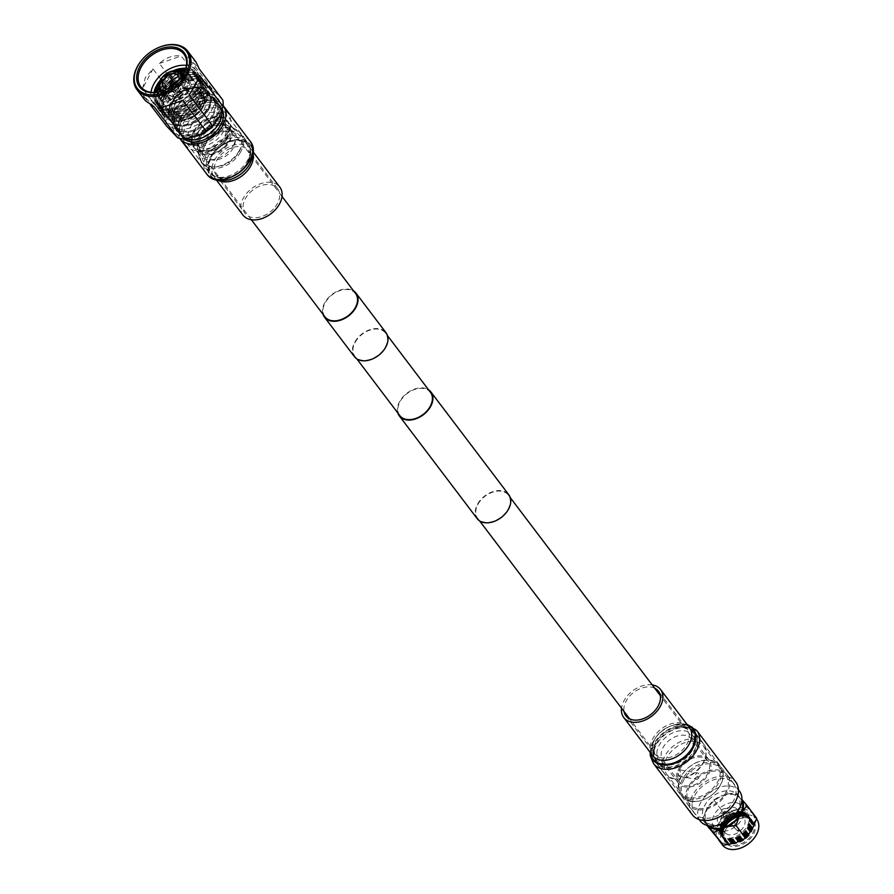 <?xml version="1.0" encoding="UTF-8"?>
<svg xmlns="http://www.w3.org/2000/svg" width="894" height="894" viewBox="0 0 894 894"><rect width="100%" height="100%" fill="white"/><g stroke="black" fill="none" stroke-linecap="round" stroke-linejoin="round"><path stroke-width="0.67" stroke-dasharray="4.47 3.35" d="M324.935 316.8A19.255 13.175 142.8 0 1 325.304 302.597A19.255 13.175 142.8 0 1 340.659 290.382A19.255 13.175 142.8 0 1 355.611 293.556M199.518 136.614A19.255 13.175 142.8 0 1 214.873 124.411A19.255 13.175 142.8 0 1 229.825 127.574A19.255 13.175 142.8 0 1 229.456 141.788A19.255 13.175 142.8 0 1 214.102 154.003A19.255 13.175 142.8 0 1 199.15 150.829A19.255 13.175 142.8 0 1 199.518 136.614M322.991 314.252A19.813 13.566 142.8 0 1 324.868 302.518A19.813 13.566 142.8 0 1 353.678 290.997M354.426 356.661A19.813 13.566 142.8 0 1 354.817 342.033A19.813 13.566 142.8 0 1 370.619 329.473A19.813 13.566 142.8 0 1 386.007 332.724M399.797 415.598A19.255 13.175 142.8 0 1 400.177 401.384A19.255 13.175 142.8 0 1 415.531 389.181A19.255 13.175 142.8 0 1 430.483 392.343M355.253 342.111A19.255 13.175 142.8 0 1 370.608 329.897A19.255 13.175 142.8 0 1 385.56 333.071A19.255 13.175 142.8 0 1 385.191 347.274A19.255 13.175 142.8 0 1 369.837 359.489A19.255 13.175 142.8 0 1 354.884 356.326A19.255 13.175 142.8 0 1 355.253 342.111M477.217 518.688A19.813 13.566 142.8 0 1 477.608 504.06A19.813 13.566 142.8 0 1 493.41 491.488A19.813 13.566 142.8 0 1 508.798 494.751M397.864 413.039A19.813 13.566 142.8 0 1 399.741 401.317A19.813 13.566 142.8 0 1 428.55 389.795M678.691 768.907A19.255 13.175 142.8 0 1 694.057 756.693A19.255 13.175 142.8 0 1 709.009 759.855A19.255 13.175 142.8 0 1 708.64 774.07A19.255 13.175 142.8 0 1 693.286 786.284A19.255 13.175 142.8 0 1 678.322 783.11A19.255 13.175 142.8 0 1 678.691 768.907M478.044 504.138A19.255 13.175 142.8 0 1 493.399 491.923A19.255 13.175 142.8 0 1 508.351 495.086A19.255 13.175 142.8 0 1 507.982 509.301A19.255 13.175 142.8 0 1 492.628 521.515A19.255 13.175 142.8 0 1 477.664 518.341A19.255 13.175 142.8 0 1 478.044 504.138M273.408 209.028A20.406 13.969 142.8 0 1 245.124 213.42A20.406 13.969 142.8 0 1 249.381 193.16A20.406 13.969 142.8 0 1 277.654 188.768A20.406 13.969 142.8 0 1 273.408 209.028M183.907 138.838A24.484 16.762 142.8 0 1 181.974 136.849A24.484 16.762 142.8 0 1 187.081 112.532A24.484 16.762 142.8 0 1 221.008 107.269A24.484 16.762 142.8 0 1 222.226 109.269M242.956 215.063A23.121 15.835 142.8 0 1 247.772 192.098A23.121 15.835 142.8 0 1 279.822 187.125M179.739 138.391A27.211 18.629 142.8 0 1 185.471 111.471A27.211 18.629 142.8 0 1 223.109 105.526M207.9 109.727A23.3 15.947 -37.2 0 0 208.347 92.529A23.3 15.947 -37.2 0 0 190.243 88.696A23.3 15.947 -37.2 0 0 171.659 103.469A23.3 15.947 -37.2 0 0 171.212 120.668A23.3 15.947 -37.2 0 0 189.316 124.512A23.3 15.947 -37.2 0 0 207.9 109.727M171.369 103.089A23.3 15.947 142.8 0 1 189.953 88.316A23.3 15.947 142.8 0 1 208.056 92.149A23.3 15.947 142.8 0 1 207.609 109.347A23.3 15.947 142.8 0 1 189.025 124.132A23.3 15.947 142.8 0 1 170.922 120.288A23.3 15.947 142.8 0 1 171.369 103.089M174.621 103.659A19.12 13.086 142.8 0 1 198.066 90.875A19.12 13.086 142.8 0 1 204.357 108.789A19.12 13.086 142.8 0 1 180.912 121.573A19.12 13.086 142.8 0 1 174.621 103.659M204.033 102.128A16.975 11.622 -37.2 0 0 193.685 91.613A16.975 11.622 -37.2 0 0 175.682 103.145A16.975 11.622 -37.2 0 0 173.749 108.722A16.975 11.622 -37.2 0 0 184.097 119.237A16.975 11.622 -37.2 0 0 202.089 107.705A16.975 11.622 -37.2 0 0 204.033 102.128M171.737 105.559A16.606 11.365 142.8 0 1 173.626 100.106A16.606 11.365 142.8 0 1 186.88 89.568A16.606 11.365 142.8 0 1 199.775 92.305A16.606 11.365 142.8 0 1 201.351 99.111A16.606 11.365 142.8 0 1 199.451 104.553A16.606 11.365 142.8 0 1 186.209 115.091A16.606 11.365 142.8 0 1 173.313 112.353A16.606 11.365 142.8 0 1 171.737 105.559M199.34 104.408A16.606 11.365 142.8 0 1 186.097 114.935A16.606 11.365 142.8 0 1 173.19 112.208A16.606 11.365 142.8 0 1 173.514 99.949A16.606 11.365 142.8 0 1 186.757 89.411A16.606 11.365 142.8 0 1 199.653 92.149A16.606 11.365 142.8 0 1 199.34 104.408M171.637 99.625A19.009 13.019 142.8 0 1 186.801 87.556A19.009 13.019 142.8 0 1 201.575 90.696A19.009 13.019 142.8 0 1 201.217 104.721A19.009 13.019 142.8 0 1 186.041 116.79A19.009 13.019 142.8 0 1 171.268 113.661A19.009 13.019 142.8 0 1 171.637 99.625M158.327 87.489A19.009 13.019 142.8 0 1 159.847 84.07A19.009 13.019 142.8 0 1 179.884 71.162M184.6 71.688A19.009 13.019 142.8 0 1 189.785 75.13A19.009 13.019 142.8 0 1 189.416 89.165A19.009 13.019 142.8 0 1 174.252 101.234A19.009 13.019 142.8 0 1 159.478 98.105A19.009 13.019 142.8 0 1 157.567 92.171M162.552 84.528A15.533 10.627 142.8 0 1 174.945 74.683A15.533 10.627 142.8 0 1 187.014 77.23A15.533 10.627 142.8 0 1 186.712 88.696A15.533 10.627 142.8 0 1 174.319 98.552A15.533 10.627 142.8 0 1 162.25 95.993A15.533 10.627 142.8 0 1 162.552 84.528M188.589 91.177A15.533 10.627 -37.2 0 0 188.891 79.711A15.533 10.627 -37.2 0 0 176.822 77.152A15.533 10.627 -37.2 0 0 164.429 87.009A15.533 10.627 -37.2 0 0 164.138 98.474A15.533 10.627 -37.2 0 0 176.196 101.033A15.533 10.627 -37.2 0 0 188.589 91.177M186.153 91.423A12.851 8.795 -37.2 0 0 186.757 90.35L188.008 90.573A14.46 9.901 -37.2 0 0 189.215 82.773L187.818 83.522A12.851 8.795 -37.2 0 0 187.505 82.639L188.913 81.879A14.46 9.901 -37.2 0 0 188.042 80.359A14.46 9.901 -37.2 0 0 183.583 77.599L182.857 78.895A12.851 8.795 -37.2 0 0 181.817 78.706L182.544 77.42A14.46 9.901 -37.2 0 0 173.816 79.164L174.174 80.236A12.851 8.795 -37.2 0 0 173.011 80.862L172.654 79.79A14.46 9.901 -37.2 0 0 165.625 86.55L166.865 86.774A12.851 8.795 -37.2 0 0 166.262 87.847L165.021 87.623A14.46 9.901 -37.2 0 0 163.814 95.412L165.211 94.663A12.851 8.795 -37.2 0 0 165.513 95.557L164.116 96.306A14.46 9.901 -37.2 0 0 164.988 97.826A14.46 9.901 -37.2 0 0 169.435 100.586L170.173 99.29A12.851 8.795 -37.2 0 0 171.212 99.48L170.475 100.776A14.46 9.901 -37.2 0 0 179.213 99.022L178.845 97.949A12.851 8.795 -37.2 0 0 180.007 97.323L180.376 98.396A14.46 9.901 -37.2 0 0 187.405 91.646L186.153 91.423L180.979 84.584A12.851 8.795 142.8 0 1 176.084 89.691A12.851 8.795 -37.2 0 1 174.833 90.495L180.007 97.323M188.008 90.573L181.761 83.276L186.757 90.35M187.818 83.522L182.868 76.135A13.388 9.163 -37.2 0 1 181.761 83.276L181.583 83.511A12.851 8.795 -37.2 0 0 182.633 76.694L183.326 75.878L185.483 77.365L189.215 82.773M182.275 75.677A12.851 8.795 -37.2 0 1 182.331 75.8L187.505 82.639M181.583 74.493A12.851 8.795 -37.2 0 0 177.671 72.056L177.682 71.319M182.857 78.895L177.671 72.056M176.688 71.062L181.817 78.706M176.632 71.878A12.851 8.795 -37.2 0 0 169 73.409L173.816 79.164M174.174 80.236L169 73.409M172.654 79.79L167.357 73.006L173.011 80.862M167.837 74.034A12.851 8.795 -37.2 0 0 166.586 74.839A12.851 8.795 142.8 0 0 161.691 79.935L160.697 79.488M162.686 90.953A12.851 8.795 -37.2 0 0 175.369 88.752A12.851 8.795 -37.2 0 0 182.041 76.281M180.376 98.396L174.721 90.54A13.388 9.163 -37.2 0 0 181.158 84.349L187.405 91.646M176.677 93.524A14.46 9.901 -37.2 0 0 183.706 86.774M165.211 94.663L159.333 87.768M159.635 88.662L165.513 95.557M160.339 88.718A12.851 8.795 -37.2 0 0 161.088 90.026M164.854 92.361L162.172 91.121A12.851 8.795 -37.2 0 0 164.988 92.462L164.272 93.01L165.312 95.557L169.435 100.586M170.173 99.29L164.507 92.585A13.388 9.163 -37.2 0 1 161.669 91.277M170.475 100.776L166.351 95.747L165.546 92.764L171.212 99.48M178.845 97.949L173.548 91.166A13.388 9.163 -37.2 0 1 165.546 92.764L166.027 92.652A12.851 8.795 -37.2 0 0 173.671 91.121L179.213 99.022M166.865 86.774L161.691 79.935M160.138 80.572L166.262 87.847M161.088 81.008A12.851 8.795 -37.2 0 0 160.026 87.824M166.787 95.893A14.46 9.901 -37.2 0 0 175.515 94.149M164.116 96.306L160.417 91.434A14.46 9.901 -37.2 0 0 161.289 92.954A14.46 9.901 -37.2 0 0 164.887 95.468A14.46 9.901 -37.2 0 0 165.748 95.714M160.417 91.434L158.998 90.35M158.897 89.791L163.814 95.412M165.021 87.623L161.322 82.74A14.46 9.901 -37.2 0 0 160.115 90.54M161.322 82.74L160.015 80.549M160.618 79.477L165.625 86.55M168.955 74.917A14.46 9.901 -37.2 0 0 161.926 81.667M162.742 76.672L167.357 73.006A13.924 9.532 -37.2 0 0 161.993 77.555M182.544 77.42L178.856 72.548A14.46 9.901 -37.2 0 0 170.117 74.291M178.856 72.548L178.074 70.827M177.928 70.894L179.728 72.101L183.583 77.599M188.913 81.879L185.214 77.007A14.46 9.901 -37.2 0 0 184.343 75.487A14.46 9.901 -37.2 0 0 179.895 72.727M185.214 77.007L183.616 73.677M179.728 72.101A14.762 10.102 -37.2 0 1 185.181 76.471L182.789 75.107M184.309 85.701A14.46 9.901 -37.2 0 0 185.784 79.622L185.483 77.365A14.762 10.102 -37.2 0 1 185.762 79.13A14.762 10.102 -37.2 0 1 184.253 85.343M185.784 79.622A14.46 9.901 -37.2 0 0 185.516 77.901M167.48 88.953A9.376 6.414 -37.2 0 0 174.084 86.74A9.376 6.414 -37.2 0 0 178.822 80.359M174.833 90.897A13.924 9.532 -37.2 0 0 181.571 84.427M165.301 93.2A13.924 9.532 -37.2 0 0 173.671 91.523M161.043 91.445A13.924 9.532 -37.2 0 0 164.272 93.01M169.324 72.001A13.924 9.532 -37.2 0 0 168.519 72.38M182.175 83.354A13.924 9.532 -37.2 0 0 183.326 75.878M168.832 88.227A9.376 6.414 -37.2 0 0 168.932 94.608A9.376 6.414 -37.2 0 0 179.862 94.362A9.376 6.414 -37.2 0 0 183.873 83.287A9.376 6.414 -37.2 0 0 177.75 81.466M170.609 85.556A2.57 1.754 -37.2 0 1 170.687 83.589A2.57 1.754 -37.2 0 1 172.743 82.013A2.57 1.754 -37.2 0 1 174.699 82.449A9.376 6.414 -37.2 0 0 172.944 83.533A9.376 6.414 -37.2 0 0 170.631 85.589M178.085 91.579A4.548 3.118 -37.2 0 0 180.029 86.204A4.548 3.118 -37.2 0 0 174.721 86.316A4.548 3.118 -37.2 0 0 172.777 91.702A4.548 3.118 -37.2 0 0 178.085 91.579M178.197 91.724A4.548 3.118 -37.2 0 0 180.141 86.349A4.548 3.118 -37.2 0 0 174.833 86.461A4.548 3.118 -37.2 0 0 172.888 91.847A4.548 3.118 -37.2 0 0 178.197 91.724M178.476 89.501A2.57 1.754 -37.2 0 0 178.565 87.545A2.57 1.754 -37.2 0 0 176.599 87.109A2.57 1.754 -37.2 0 0 174.553 88.685A2.57 1.754 -37.2 0 0 174.464 90.652A2.57 1.754 -37.2 0 0 176.42 91.076A2.57 1.754 -37.2 0 0 178.476 89.501M208.838 109.258A24.104 16.494 -37.2 0 0 208.984 92.037A24.104 16.494 -37.2 0 0 189.941 88.171A24.104 16.494 -37.2 0 0 170.72 103.95A24.104 16.494 -37.2 0 0 170.575 121.159A24.104 16.494 -37.2 0 0 189.617 125.026A24.104 16.494 -37.2 0 0 208.838 109.258M208.783 109.18A24.104 16.494 -37.2 0 0 208.939 91.97A24.104 16.494 -37.2 0 0 189.886 88.104A24.104 16.494 -37.2 0 0 170.665 103.883A24.104 16.494 -37.2 0 0 170.519 121.092A24.104 16.494 -37.2 0 0 189.562 124.959A24.104 16.494 -37.2 0 0 208.783 109.18M211.967 109.627A28.116 19.243 -37.2 0 0 212.135 89.545A28.116 19.243 -37.2 0 0 189.908 85.031A28.116 19.243 -37.2 0 0 167.491 103.436A28.116 19.243 -37.2 0 0 167.312 123.517A28.116 19.243 -37.2 0 0 189.539 128.032A28.116 19.243 -37.2 0 0 211.967 109.627M209.129 105.894A28.116 19.243 -37.2 0 0 209.308 85.813A28.116 19.243 -37.2 0 0 183.683 82.55A28.116 19.243 -37.2 0 0 168.273 94.228A28.116 19.243 -37.2 0 0 164.664 99.703A28.116 19.243 -37.2 0 0 164.485 119.785A28.116 19.243 -37.2 0 0 186.712 124.288A28.116 19.243 -37.2 0 0 209.129 105.894M205.017 103.581A24.775 16.952 -37.2 0 0 205.162 85.891A24.775 16.952 -37.2 0 0 182.588 83.019A24.775 16.952 -37.2 0 0 169.022 93.3A24.775 16.952 -37.2 0 0 165.837 98.128A24.775 16.952 -37.2 0 0 165.681 115.818A24.775 16.952 -37.2 0 0 185.259 119.785A24.775 16.952 -37.2 0 0 205.017 103.581M204.815 103.313A24.775 16.952 -37.2 0 0 204.961 85.623A24.775 16.952 -37.2 0 0 185.382 81.645A24.775 16.952 -37.2 0 0 165.636 97.859A24.775 16.952 -37.2 0 0 165.479 115.549A24.775 16.952 -37.2 0 0 185.058 119.528A24.775 16.952 -37.2 0 0 204.815 103.313M205.598 102.978A26.239 17.969 -37.2 0 0 196.01 78.929A26.239 17.969 -37.2 0 0 164.094 97.2A26.239 17.969 -37.2 0 0 173.693 121.26A26.239 17.969 -37.2 0 0 205.598 102.978M164.887 96.876A24.775 16.952 142.8 0 1 184.633 80.661A24.775 16.952 142.8 0 1 204.212 84.639A24.775 16.952 142.8 0 1 204.067 102.329A24.775 16.952 142.8 0 1 184.309 118.533A24.775 16.952 142.8 0 1 164.731 114.566A24.775 16.952 142.8 0 1 164.887 96.876M203.161 101.134A24.775 16.952 -37.2 0 0 203.318 83.444A24.775 16.952 -37.2 0 0 183.739 79.477A24.775 16.952 -37.2 0 0 163.982 95.68A24.775 16.952 -37.2 0 0 163.825 113.37A24.775 16.952 -37.2 0 0 183.404 117.349A24.775 16.952 -37.2 0 0 203.161 101.134M203.955 100.81A26.239 17.969 -37.2 0 0 194.356 76.75A26.239 17.969 -37.2 0 0 162.44 95.021A26.239 17.969 -37.2 0 0 172.039 119.081A26.239 17.969 -37.2 0 0 203.955 100.81M163.233 94.697A24.775 16.952 142.8 0 1 182.991 78.482A24.775 16.952 142.8 0 1 202.569 82.46A24.775 16.952 142.8 0 1 202.413 100.15A24.775 16.952 142.8 0 1 182.655 116.354A24.775 16.952 142.8 0 1 163.077 112.387A24.775 16.952 142.8 0 1 163.233 94.697M201.508 98.955A24.775 16.952 -37.2 0 0 201.664 81.265A24.775 16.952 -37.2 0 0 182.085 77.297A24.775 16.952 -37.2 0 0 162.328 93.501A24.775 16.952 -37.2 0 0 162.183 111.191A24.775 16.952 -37.2 0 0 181.761 115.17A24.775 16.952 -37.2 0 0 201.508 98.955M202.301 98.631A26.239 17.969 -37.2 0 0 192.702 74.571A26.239 17.969 -37.2 0 0 160.797 92.853A26.239 17.969 -37.2 0 0 170.385 116.902A26.239 17.969 -37.2 0 0 202.301 98.631M161.579 92.518A24.775 16.952 142.8 0 1 181.337 76.303A24.775 16.952 142.8 0 1 200.915 80.281A24.775 16.952 142.8 0 1 200.759 97.971A24.775 16.952 142.8 0 1 181.013 114.175A24.775 16.952 142.8 0 1 161.434 110.208A24.775 16.952 142.8 0 1 161.579 92.518M199.854 96.775A24.775 16.952 -37.2 0 0 200.01 79.097A24.775 16.952 -37.2 0 0 180.432 75.118A24.775 16.952 -37.2 0 0 160.685 91.322A24.775 16.952 -37.2 0 0 160.529 109.012A24.775 16.952 -37.2 0 0 180.107 112.99A24.775 16.952 -37.2 0 0 199.854 96.775M200.647 96.451A26.239 17.969 -37.2 0 0 191.048 72.392A26.239 17.969 -37.2 0 0 159.143 90.674A26.239 17.969 -37.2 0 0 168.742 114.723A26.239 17.969 -37.2 0 0 200.647 96.451M159.937 90.339A24.775 16.952 142.8 0 1 179.683 74.124A24.775 16.952 142.8 0 1 199.261 78.102A24.775 16.952 142.8 0 1 199.105 95.792A24.775 16.952 142.8 0 1 179.359 112.007A24.775 16.952 142.8 0 1 159.78 108.029A24.775 16.952 142.8 0 1 159.937 90.339M198.211 94.596A24.775 16.952 -37.2 0 0 198.356 76.918A24.775 16.952 -37.2 0 0 178.778 72.939A24.775 16.952 -37.2 0 0 159.031 89.143A24.775 16.952 -37.2 0 0 158.875 106.833A24.775 16.952 -37.2 0 0 178.454 110.811A24.775 16.952 -37.2 0 0 198.211 94.596M198.993 94.272A26.239 17.969 -37.2 0 0 189.405 70.213A26.239 17.969 -37.2 0 0 157.489 88.495A26.239 17.969 -37.2 0 0 167.089 112.543A26.239 17.969 -37.2 0 0 198.993 94.272M157.97 88.774A24.775 16.952 142.8 0 1 158.283 88.16A24.775 16.952 142.8 0 1 181.225 71.151M185.002 70.738A24.775 16.952 142.8 0 1 197.608 75.923A24.775 16.952 142.8 0 1 197.462 93.613A24.775 16.952 142.8 0 1 177.705 109.828A24.775 16.952 142.8 0 1 158.126 105.85A24.775 16.952 142.8 0 1 156.539 92.305M155.277 92.406A24.775 16.952 -37.2 0 0 157.221 104.654A24.775 16.952 -37.2 0 0 176.8 108.632A24.775 16.952 -37.2 0 0 196.557 92.428A24.775 16.952 -37.2 0 0 196.714 74.738A24.775 16.952 -37.2 0 0 185.449 69.542M177.627 70.615A24.775 16.952 -37.2 0 0 158.406 85.176M197.35 92.093A26.239 17.969 -37.2 0 0 187.751 68.033A26.239 17.969 -37.2 0 0 155.835 86.316A26.239 17.969 -37.2 0 0 165.435 110.364A26.239 17.969 -37.2 0 0 197.35 92.093M159.4 81.678A24.775 16.952 142.8 0 1 174.006 70.626M185.74 68.614A24.775 16.952 142.8 0 1 195.965 73.744A24.775 16.952 142.8 0 1 195.808 91.434A24.775 16.952 142.8 0 1 176.051 107.649A24.775 16.952 142.8 0 1 156.472 103.67A24.775 16.952 142.8 0 1 154.304 92.451M154.159 92.451A24.775 16.952 -37.2 0 0 156.361 103.525A24.775 16.952 -37.2 0 0 178.934 106.397A24.775 16.952 -37.2 0 0 192.512 96.105A24.775 16.952 -37.2 0 0 195.697 91.289A24.775 16.952 -37.2 0 0 195.853 73.599A24.775 16.952 -37.2 0 0 185.784 68.492M173.235 70.738A24.775 16.952 -37.2 0 0 160.227 80.382M151.019 92.272A27.043 18.517 -37.2 0 0 153.544 103.57A27.043 18.517 -37.2 0 0 178.197 106.71A27.043 18.517 -37.2 0 0 193.015 95.479A27.043 18.517 -37.2 0 0 196.49 90.216A27.043 18.517 -37.2 0 0 196.658 70.905A27.043 18.517 -37.2 0 0 186.455 65.407M142.638 88.506L145.286 77.633L152.975 68.905L176.431 99.86L172.33 111.068L166.094 119.472L142.638 88.506L152.975 68.905M166.094 119.472A31.871 21.814 -37.2 0 0 166.329 125.797M145.107 100.419L142.861 94.842L150.673 105.146M154.349 106.967L142.861 94.842M199.563 75.387L189.226 94.999M182.812 100.396L160.987 107.883M214.649 123.875A27.312 18.696 -37.2 0 0 218.17 118.567A27.312 18.696 -37.2 0 0 208.179 93.524A27.312 18.696 -37.2 0 0 174.967 112.543A27.312 18.696 -37.2 0 0 176.364 133.765A27.312 18.696 -37.2 0 0 199.686 135.218M176.654 112.778A25.177 17.232 -37.2 0 0 185.863 135.854A25.177 17.232 -37.2 0 0 216.471 118.321A25.177 17.232 -37.2 0 0 215.186 98.765A25.177 17.232 -37.2 0 0 193.685 97.435A25.177 17.232 -37.2 0 0 179.895 107.883A25.177 17.232 -37.2 0 0 176.654 112.778M215.152 117.583A24.104 16.494 -37.2 0 0 215.298 100.374A24.104 16.494 -37.2 0 0 193.339 97.58A24.104 16.494 -37.2 0 0 180.13 107.593A24.104 16.494 -37.2 0 0 177.034 112.275A24.104 16.494 -37.2 0 0 176.889 129.485A24.104 16.494 -37.2 0 0 195.931 133.362A24.104 16.494 -37.2 0 0 215.152 117.583M213.264 115.091A24.104 16.494 -37.2 0 0 213.42 97.882A24.104 16.494 -37.2 0 0 194.367 94.015A24.104 16.494 -37.2 0 0 175.146 109.794A24.104 16.494 -37.2 0 0 175 127.004A24.104 16.494 -37.2 0 0 196.959 129.798A24.104 16.494 -37.2 0 0 210.168 119.785A24.104 16.494 -37.2 0 0 213.264 115.091M174.486 109.414A24.641 16.863 142.8 0 1 204.447 92.261A24.641 16.863 142.8 0 1 213.454 114.845A24.641 16.863 142.8 0 1 210.291 119.64A24.641 16.863 142.8 0 1 196.792 129.865A24.641 16.863 142.8 0 1 175.749 128.557A24.641 16.863 142.8 0 1 174.486 109.414M165.289 89.981A27.043 18.517 -37.2 0 0 165.468 89.914A27.043 18.517 -37.2 0 0 180.286 78.672A27.043 18.517 -37.2 0 0 180.398 78.527M141.386 60.58A31.871 21.814 142.8 0 1 158.551 47.572M222.796 100.016L211.308 87.903L187.852 56.937L195.909 61.921M211.308 87.903A31.871 21.814 -37.2 0 0 204.67 86.975C198.792 91.322 191.517 93.814 182.845 94.462L159.389 63.496C165.759 57.518 173.034 55.026 181.203 56.009L204.67 86.975M182.845 94.462A31.871 21.814 -37.2 0 0 176.431 99.86M159.389 63.496L181.203 56.009M187.852 56.937L199.328 69.061M212.09 115.259A23.3 15.947 142.8 0 1 193.506 130.043A23.3 15.947 142.8 0 1 175.403 126.199A23.3 15.947 142.8 0 1 175.85 109.001A23.3 15.947 142.8 0 1 194.434 94.228A23.3 15.947 142.8 0 1 212.537 98.061A23.3 15.947 142.8 0 1 212.09 115.259M215.387 119.617A23.3 15.947 142.8 0 1 196.803 134.391A23.3 15.947 142.8 0 1 178.699 130.558A23.3 15.947 142.8 0 1 179.158 113.359A23.3 15.947 142.8 0 1 197.742 98.586A23.3 15.947 142.8 0 1 215.845 102.419A23.3 15.947 142.8 0 1 215.387 119.617M178.107 113.18A24.641 16.863 142.8 0 1 197.764 97.558A24.641 16.863 142.8 0 1 216.907 101.603A24.641 16.863 142.8 0 1 216.437 119.796A24.641 16.863 142.8 0 1 196.781 135.43A24.641 16.863 142.8 0 1 177.638 131.373A24.641 16.863 142.8 0 1 178.107 113.18M185.505 138.749A24.641 16.863 142.8 0 1 180.23 134.793A24.641 16.863 142.8 0 1 180.711 116.6A24.641 16.863 142.8 0 1 200.357 100.977A24.641 16.863 142.8 0 1 219.499 105.034A24.641 16.863 142.8 0 1 221.813 110.588M181.538 116.745A23.568 16.137 142.8 0 1 200.334 101.793A23.568 16.137 142.8 0 1 218.65 105.682A23.568 16.137 142.8 0 1 218.192 123.07A23.568 16.137 142.8 0 1 199.396 138.022A23.568 16.137 142.8 0 1 181.08 134.145A23.568 16.137 142.8 0 1 181.538 116.745M223.254 112.521A23.568 16.137 142.8 0 1 221.265 127.116A23.568 16.137 142.8 0 1 186.421 140.436M184.678 138.827A23.568 16.137 142.8 0 1 184.153 138.19A23.568 16.137 142.8 0 1 184.6 120.791A23.568 16.137 142.8 0 1 203.407 105.838A23.568 16.137 142.8 0 1 221.712 109.727A23.568 16.137 142.8 0 1 221.98 110.085M182.309 120.399A26.507 18.148 142.8 0 1 203.463 103.581A26.507 18.148 142.8 0 1 224.059 107.939A26.507 18.148 142.8 0 1 223.556 127.518A26.507 18.148 142.8 0 1 202.402 144.336A26.507 18.148 142.8 0 1 181.806 139.967A26.507 18.148 142.8 0 1 182.309 120.399M227.557 132.804A26.507 18.148 142.8 0 1 206.413 149.622A26.507 18.148 142.8 0 1 185.807 145.264A26.507 18.148 142.8 0 1 186.321 125.685A26.507 18.148 142.8 0 1 207.475 108.867A26.507 18.148 142.8 0 1 228.071 113.236A26.507 18.148 142.8 0 1 227.557 132.804M190.701 126.445A20.886 14.304 142.8 0 1 207.363 113.192A20.886 14.304 142.8 0 1 223.589 116.633A20.886 14.304 142.8 0 1 223.187 132.044A20.886 14.304 142.8 0 1 206.525 145.297A20.886 14.304 142.8 0 1 190.299 141.867A20.886 14.304 142.8 0 1 190.701 126.445M226.718 136.715A20.886 14.304 142.8 0 1 210.056 149.968A20.886 14.304 142.8 0 1 193.83 146.527A20.886 14.304 142.8 0 1 194.233 131.105A20.886 14.304 142.8 0 1 210.895 117.863A20.886 14.304 142.8 0 1 227.121 121.293A20.886 14.304 142.8 0 1 226.718 136.715M193.819 131.038A21.422 14.662 142.8 0 1 210.906 117.449A21.422 14.662 142.8 0 1 227.557 120.969A21.422 14.662 142.8 0 1 227.143 136.793A21.422 14.662 142.8 0 1 210.045 150.382A21.422 14.662 142.8 0 1 193.406 146.851A21.422 14.662 142.8 0 1 193.819 131.038M227.847 137.721A21.422 14.662 142.8 0 1 210.76 151.309A21.422 14.662 142.8 0 1 194.11 147.789A21.422 14.662 142.8 0 1 194.523 131.977A21.422 14.662 142.8 0 1 211.621 118.377A21.422 14.662 142.8 0 1 228.261 121.908A21.422 14.662 142.8 0 1 227.847 137.721M198.066 132.58A16.874 11.544 142.8 0 1 211.52 121.875A16.874 11.544 142.8 0 1 224.629 124.657A16.874 11.544 142.8 0 1 224.305 137.106A16.874 11.544 142.8 0 1 210.85 147.812A16.874 11.544 142.8 0 1 197.742 145.04A16.874 11.544 142.8 0 1 198.066 132.58M226.193 139.598A16.874 11.544 142.8 0 1 212.738 150.304A16.874 11.544 142.8 0 1 199.63 147.521A16.874 11.544 142.8 0 1 199.954 135.072A16.874 11.544 142.8 0 1 213.409 124.367A16.874 11.544 142.8 0 1 226.517 127.149A16.874 11.544 142.8 0 1 226.193 139.598M196.412 134.458A21.422 14.662 142.8 0 1 213.498 120.869A21.422 14.662 142.8 0 1 230.149 124.4A21.422 14.662 142.8 0 1 229.736 140.213A21.422 14.662 142.8 0 1 212.638 153.802A21.422 14.662 142.8 0 1 195.998 150.281A21.422 14.662 142.8 0 1 196.412 134.458M233.502 145.186A21.422 14.662 142.8 0 1 216.415 158.786A21.422 14.662 142.8 0 1 199.775 155.254A21.422 14.662 142.8 0 1 197.92 151.254A21.422 14.662 142.8 0 1 200.189 139.442A21.422 14.662 142.8 0 1 230.574 126.512A21.422 14.662 142.8 0 1 233.915 129.373A21.422 14.662 142.8 0 1 233.502 145.186M239.357 150.527A24.104 16.494 142.8 0 1 220.136 165.815A24.104 16.494 142.8 0 1 201.407 161.848A24.104 16.494 142.8 0 1 199.328 157.355A24.104 16.494 142.8 0 1 201.876 144.057A24.104 16.494 142.8 0 1 236.061 129.518A24.104 16.494 142.8 0 1 239.827 132.737A24.104 16.494 142.8 0 1 239.357 150.527M240.542 152.081A24.104 16.494 142.8 0 1 221.31 167.379A24.104 16.494 142.8 0 1 202.592 163.412A24.104 16.494 142.8 0 1 203.05 145.61A24.104 16.494 142.8 0 1 222.282 130.323A24.104 16.494 142.8 0 1 241.011 134.29A24.104 16.494 142.8 0 1 240.542 152.081M204.514 145.867A22.227 15.22 142.8 0 1 225.132 131.083A22.227 15.22 142.8 0 1 239.089 151.835A22.227 15.22 142.8 0 1 212.504 166.798A22.227 15.22 142.8 0 1 203.787 147.253A22.227 15.22 142.8 0 1 204.514 145.867M205.698 143.364A17.679 12.103 142.8 0 1 222.092 131.608A17.679 12.103 142.8 0 1 233.524 135.061A17.679 12.103 142.8 0 1 233.189 148.113A17.679 12.103 142.8 0 1 219.086 159.322A17.679 12.103 142.8 0 1 205.352 156.416A17.679 12.103 142.8 0 1 205.117 144.47A17.679 12.103 142.8 0 1 205.698 143.364M200.737 136.827A17.679 12.103 142.8 0 1 214.839 125.618A17.679 12.103 142.8 0 1 228.573 128.524A17.679 12.103 142.8 0 1 228.238 141.576A17.679 12.103 142.8 0 1 214.135 152.785A17.679 12.103 142.8 0 1 200.401 149.879A17.679 12.103 142.8 0 1 200.737 136.827M654.699 688.201A20.406 13.969 -37.2 0 0 636.025 690.816A20.406 13.969 -37.2 0 0 624.001 707.21A20.406 13.969 -37.2 0 0 624.023 711.456M692.247 802.79A24.484 16.762 142.8 0 1 710.272 781.166A24.484 16.762 142.8 0 1 733.549 783.58A24.484 16.762 142.8 0 1 735.829 793.95A24.484 16.762 142.8 0 1 717.804 815.563A24.484 16.762 142.8 0 1 694.526 813.16A24.484 16.762 142.8 0 1 692.247 802.79M652.207 684.905A23.121 15.835 -37.2 0 0 621.587 707.702A23.121 15.835 -37.2 0 0 621.52 708.16M692.358 814.803A27.211 18.629 142.8 0 1 689.833 803.281A27.211 18.629 142.8 0 1 709.847 779.255A27.211 18.629 142.8 0 1 735.717 781.937M729.012 834.817A11.968 8.191 142.8 0 1 724.844 832.437A11.968 8.191 142.8 0 1 726.956 820.971A11.968 8.191 142.8 0 1 739.751 815.607A11.968 8.191 142.8 0 1 743.92 817.988A11.968 8.191 142.8 0 1 741.808 829.442A11.968 8.191 142.8 0 1 729.012 834.817M722.721 826.514A11.968 8.191 142.8 0 1 718.553 824.134A11.968 8.191 142.8 0 1 720.665 812.668A11.968 8.191 142.8 0 1 733.46 807.304A11.968 8.191 142.8 0 1 737.628 809.685A11.968 8.191 142.8 0 1 735.516 821.15A11.968 8.191 142.8 0 1 722.721 826.514M729.403 814.557A2.928 2 -37.2 0 0 726.274 815.876A2.928 2 -37.2 0 0 725.76 818.68A2.928 2 -37.2 0 0 726.777 819.262A2.928 2 -37.2 0 0 729.906 817.943A2.928 2 -37.2 0 0 730.42 815.138A2.928 2 -37.2 0 0 729.403 814.557M724.911 808.634A2.928 2 -37.2 0 0 721.782 809.942A2.928 2 -37.2 0 0 721.268 812.747A2.928 2 -37.2 0 0 722.285 813.328A2.928 2 -37.2 0 0 725.414 812.02A2.928 2 -37.2 0 0 725.928 809.215A2.928 2 -37.2 0 0 724.911 808.634M735.773 824.67A1.699 1.162 -37.2 0 0 734.242 827.397A1.699 1.162 -37.2 0 0 735.773 824.67M728.856 815.54A1.699 1.162 -37.2 0 0 727.325 818.278A1.699 1.162 -37.2 0 0 728.856 815.54M669.125 763.934A17.813 12.192 -37.2 0 0 679.149 762.459A17.813 12.192 -37.2 0 0 688.905 755.072A17.813 12.192 -37.2 0 0 690.961 752.033A17.813 12.192 -37.2 0 0 691.308 738.891A17.813 12.192 -37.2 0 0 685.106 735.349A17.813 12.192 -37.2 0 0 663.259 747.25A17.813 12.192 -37.2 0 0 662.923 760.403A17.813 12.192 -37.2 0 0 669.125 763.934M692.045 750.602A21.02 14.393 142.8 0 1 689.62 754.178A21.02 14.393 142.8 0 1 678.099 762.906A21.02 14.393 142.8 0 1 659.984 761.643A21.02 14.393 142.8 0 1 659.347 744.959A21.02 14.393 142.8 0 1 685.128 730.901A21.02 14.393 142.8 0 1 692.045 750.602M698.639 778.048A3.241 1.989 -80.2 0 1 696.661 779.356A3.241 1.989 -80.2 0 1 695.789 774.282A3.241 1.989 -80.2 0 1 697.756 772.975A3.241 1.989 -80.2 0 1 698.639 778.048M680.647 774.942L678.803 776.271L677.797 771.176L679.909 769.89L680.647 774.942M711.825 824.637A20.931 14.326 142.8 0 1 704.539 820.48A20.931 14.326 142.8 0 1 708.227 800.432A20.931 14.326 142.8 0 1 730.61 791.034A20.931 14.326 142.8 0 1 737.896 795.202A20.931 14.326 142.8 0 1 734.197 815.25A20.931 14.326 142.8 0 1 711.825 824.637M708.987 825.821A20.931 14.326 142.8 0 1 707.232 824.033A20.931 14.326 142.8 0 1 710.92 803.974A20.931 14.326 142.8 0 1 733.292 794.587A20.931 14.326 142.8 0 1 740.59 798.755A20.931 14.326 142.8 0 1 741.841 800.935M711.836 824.626A20.908 14.315 142.8 0 1 704.953 805.036A20.908 14.315 142.8 0 1 730.599 791.056A20.908 14.315 142.8 0 1 737.472 810.646A20.908 14.315 142.8 0 1 711.836 824.626M700.181 820.893A24.652 16.874 142.8 0 1 704.528 797.269A24.652 16.874 142.8 0 1 730.879 786.217A24.652 16.874 142.8 0 1 739.472 791.112M696.538 809.651A24.652 16.874 142.8 0 1 687.955 804.756A24.652 16.874 142.8 0 1 692.302 781.144A24.652 16.874 142.8 0 1 718.653 770.08A24.652 16.874 142.8 0 1 727.247 774.986A24.652 16.874 142.8 0 1 722.888 798.599A24.652 16.874 142.8 0 1 696.538 809.651M691.688 801.125A23.121 15.835 142.8 0 1 683.631 796.532A23.121 15.835 142.8 0 1 687.709 774.372A23.121 15.835 142.8 0 1 712.44 764.001A23.121 15.835 142.8 0 1 720.486 768.594A23.121 15.835 142.8 0 1 715.915 791.302A23.121 15.835 142.8 0 1 706.729 798.264A23.121 15.835 142.8 0 1 691.688 801.125M697.219 808.433A23.121 15.835 142.8 0 1 689.162 803.84A23.121 15.835 142.8 0 1 693.252 781.68A23.121 15.835 142.8 0 1 717.971 771.31A23.121 15.835 142.8 0 1 726.029 775.903A23.121 15.835 142.8 0 1 721.95 798.063A23.121 15.835 142.8 0 1 697.219 808.433M690.76 801.382A24.183 16.561 142.8 0 1 682.334 796.576A24.183 16.561 142.8 0 1 686.603 773.399A24.183 16.561 142.8 0 1 712.462 762.548A24.183 16.561 142.8 0 1 720.888 767.354A24.183 16.561 142.8 0 1 716.094 791.101A24.183 16.561 142.8 0 1 706.484 798.387A24.183 16.561 142.8 0 1 690.76 801.382M689.006 799.08A24.183 16.561 142.8 0 1 680.58 794.263A24.183 16.561 142.8 0 1 684.849 771.097A24.183 16.561 142.8 0 1 710.708 760.246A24.183 16.561 142.8 0 1 719.134 765.052A24.183 16.561 142.8 0 1 714.865 788.217A24.183 16.561 142.8 0 1 689.006 799.08M689.084 797.694A23.121 15.835 142.8 0 1 681.027 793.101A23.121 15.835 142.8 0 1 685.106 770.941A23.121 15.835 142.8 0 1 709.836 760.571A23.121 15.835 142.8 0 1 717.893 765.163A23.121 15.835 142.8 0 1 713.814 787.323A23.121 15.835 142.8 0 1 689.084 797.694M674.746 778.786A23.121 15.835 142.8 0 1 666.701 774.182A23.121 15.835 142.8 0 1 670.779 752.033A23.121 15.835 142.8 0 1 695.498 741.651A23.121 15.835 142.8 0 1 703.556 746.255A23.121 15.835 142.8 0 1 705.109 758.671A23.121 15.835 142.8 0 1 678.233 779.032A23.121 15.835 142.8 0 1 674.746 778.786M673.148 778.786A24.652 16.874 142.8 0 1 664.566 773.891A24.652 16.874 142.8 0 1 668.913 750.278A24.652 16.874 142.8 0 1 695.264 739.215A24.652 16.874 142.8 0 1 703.846 744.121A24.652 16.874 142.8 0 1 705.5 757.352A24.652 16.874 142.8 0 1 676.859 779.065A24.652 16.874 142.8 0 1 673.148 778.786M664.644 767.566A24.652 16.874 142.8 0 1 656.051 762.66A24.652 16.874 142.8 0 1 660.398 739.047A24.652 16.874 142.8 0 1 686.76 727.995A24.652 16.874 142.8 0 1 695.342 732.89A24.652 16.874 142.8 0 1 690.995 756.503A24.652 16.874 142.8 0 1 664.644 767.566M685.676 785.781A17.813 12.192 -37.2 0 0 704.718 777.791A17.813 12.192 -37.2 0 0 707.858 760.727A17.813 12.192 -37.2 0 0 701.656 757.196A17.813 12.192 -37.2 0 0 682.614 765.186A17.813 12.192 -37.2 0 0 679.474 782.239A17.813 12.192 -37.2 0 0 685.676 785.781M746.803 817.887A17.008 11.644 142.8 0 1 752.726 821.262A17.008 11.644 142.8 0 1 749.731 837.555A17.008 11.644 142.8 0 1 731.549 845.188A17.008 11.644 142.8 0 1 725.626 841.802A17.008 11.644 142.8 0 1 724.319 833.264A17.008 11.644 142.8 0 1 744.858 817.697A17.008 11.644 142.8 0 1 746.803 817.887M745.618 816.323A17.008 11.644 142.8 0 1 751.541 819.709A17.008 11.644 142.8 0 1 748.546 836.002A17.008 11.644 142.8 0 1 730.364 843.623A17.008 11.644 142.8 0 1 724.442 840.248A17.008 11.644 142.8 0 1 727.437 823.955A17.008 11.644 142.8 0 1 745.618 816.323M747.54 817.909A17.679 12.103 142.8 0 1 753.351 834.471A17.679 12.103 142.8 0 1 731.672 846.294A17.679 12.103 142.8 0 1 724.151 833.901A17.679 12.103 142.8 0 1 745.518 817.719A17.679 12.103 142.8 0 1 747.54 817.909M735.438 810.288A21.422 14.662 142.8 0 1 745.06 809.416A21.422 14.662 142.8 0 1 752.1 813.16L745.607 805.528L735.438 810.288L723.402 812.579L718.787 823.743A21.422 14.662 142.8 0 1 735.438 810.288M722.531 845.042A21.422 14.662 142.8 0 1 726.308 824.514A21.422 14.662 142.8 0 1 749.217 814.903A21.422 14.662 142.8 0 1 756.682 819.161M756.726 818.323L752.1 813.16A21.422 14.662 142.8 0 1 752.524 813.674A21.422 14.662 142.8 0 1 752.111 829.498A21.422 14.662 142.8 0 1 735.449 842.953A21.422 14.662 142.8 0 1 725.839 843.813A21.422 14.662 142.8 0 1 718.798 840.069A21.422 14.662 142.8 0 1 718.374 839.555A21.422 14.662 142.8 0 1 718.787 823.743L712.306 832.437M741.316 809.718A17.668 12.091 142.8 0 1 747.473 813.227A17.668 12.091 142.8 0 1 748.915 816.2A17.668 12.091 142.8 0 1 742.702 831.845A17.668 12.091 142.8 0 1 725.459 838.08A17.668 12.091 142.8 0 1 721.771 836.762A17.668 12.091 142.8 0 1 719.301 834.571A17.668 12.091 142.8 0 1 722.419 817.641A17.668 12.091 142.8 0 1 741.316 809.718M736.019 802.723A17.668 12.091 142.8 0 1 742.176 806.243A17.668 12.091 142.8 0 1 739.059 823.173A17.668 12.091 142.8 0 1 720.162 831.096A17.668 12.091 142.8 0 1 714.004 827.587A17.668 12.091 142.8 0 1 717.122 810.657A17.668 12.091 142.8 0 1 736.019 802.723M742.042 811.607A17.008 11.644 142.8 0 1 749.351 817.842A17.008 11.644 142.8 0 1 743.383 832.906A17.008 11.644 142.8 0 1 726.788 838.907A17.008 11.644 142.8 0 1 723.235 837.633A17.008 11.644 142.8 0 1 722.475 820.971A17.008 11.644 142.8 0 1 742.042 811.607M741.964 812.49A16.293 11.153 142.8 0 1 747.328 827.755A16.293 11.153 142.8 0 1 727.347 838.65A16.293 11.153 142.8 0 1 721.983 823.385A16.293 11.153 142.8 0 1 741.964 812.49M742.512 812.221A17.008 11.644 142.8 0 1 748.11 828.157A17.008 11.644 142.8 0 1 727.258 839.522A17.008 11.644 142.8 0 1 721.659 823.586A17.008 11.644 142.8 0 1 742.512 812.221M742.433 813.082A16.316 11.164 142.8 0 1 747.809 828.369A16.316 11.164 142.8 0 1 727.794 839.276A16.316 11.164 142.8 0 1 722.43 823.989A16.316 11.164 142.8 0 1 742.433 813.082M742.97 812.825A17.008 11.644 142.8 0 1 748.569 828.76A17.008 11.644 142.8 0 1 727.716 840.125A17.008 11.644 142.8 0 1 722.117 824.19A17.008 11.644 142.8 0 1 742.97 812.825M742.892 813.685A16.316 11.164 142.8 0 1 748.256 828.973A16.316 11.164 142.8 0 1 728.252 839.879A16.316 11.164 142.8 0 1 722.888 824.592A16.316 11.164 142.8 0 1 742.892 813.685M743.428 813.428A17.008 11.644 142.8 0 1 749.027 829.364A17.008 11.644 142.8 0 1 728.163 840.729A17.008 11.644 142.8 0 1 722.576 824.793A17.008 11.644 142.8 0 1 743.428 813.428M743.35 814.289A16.316 11.164 142.8 0 1 748.714 829.576A16.316 11.164 142.8 0 1 728.711 840.483A16.316 11.164 142.8 0 1 723.347 825.196A16.316 11.164 142.8 0 1 743.35 814.289M743.886 814.032A17.008 11.644 142.8 0 1 749.474 829.967A17.008 11.644 142.8 0 1 728.621 841.332A17.008 11.644 142.8 0 1 723.022 825.397A17.008 11.644 142.8 0 1 743.886 814.032M743.786 814.859A16.316 11.164 142.8 0 1 749.15 830.146A16.316 11.164 142.8 0 1 729.146 841.053A16.316 11.164 142.8 0 1 723.782 825.765A16.316 11.164 142.8 0 1 743.786 814.859M744.322 814.602A17.008 11.644 142.8 0 1 749.91 830.537A17.008 11.644 142.8 0 1 729.057 841.902A17.008 11.644 142.8 0 1 723.458 825.967A17.008 11.644 142.8 0 1 744.322 814.602M744.221 815.44A16.316 11.164 142.8 0 1 749.585 830.727A16.316 11.164 142.8 0 1 729.582 841.634A16.316 11.164 142.8 0 1 724.218 826.347A16.316 11.164 142.8 0 1 744.221 815.44M744.747 815.172A17.008 11.644 142.8 0 1 750.345 831.107A17.008 11.644 142.8 0 1 729.493 842.483A17.008 11.644 142.8 0 1 723.894 826.548A17.008 11.644 142.8 0 1 744.747 815.172M744.657 816.01A16.316 11.164 142.8 0 1 750.021 831.297A16.316 11.164 142.8 0 1 730.018 842.204A16.316 11.164 142.8 0 1 724.643 826.916A16.316 11.164 142.8 0 1 744.657 816.01M745.183 815.753A17.008 11.644 142.8 0 1 750.781 831.688A17.008 11.644 142.8 0 1 729.929 843.053A17.008 11.644 142.8 0 1 724.33 827.118A17.008 11.644 142.8 0 1 745.183 815.753M745.093 816.58A16.316 11.164 142.8 0 1 750.457 831.867A16.316 11.164 142.8 0 1 730.454 842.774A16.316 11.164 142.8 0 1 725.079 827.486A16.316 11.164 142.8 0 1 745.093 816.58M707.925 825.62L702.673 819.731L705.522 811.596L708.964 805.438L713.77 799.873L720.452 796.152L727.347 793.961L735.986 792.822L741.942 799.527M735.986 792.822L745.607 805.528M702.673 819.731L706.942 825.374M713.77 799.873L723.402 812.579M705.534 822.86A21.769 14.896 142.8 0 1 705.522 811.596M708.964 805.438A21.769 14.896 142.8 0 1 720.452 796.152M727.347 793.961A21.769 14.896 142.8 0 1 738.835 795.951M220.583 155.165A20.406 13.969 142.8 0 1 248.867 150.784A20.406 13.969 142.8 0 1 244.61 171.045A20.406 13.969 142.8 0 1 216.337 175.425A20.406 13.969 142.8 0 1 220.583 155.165M243.257 168.273A22.92 15.69 -37.2 0 0 247.157 163.189A22.92 15.69 -37.2 0 0 243.179 141.855A22.92 15.69 -37.2 0 0 216.27 150.449A22.92 15.69 -37.2 0 0 210.313 171.235A22.92 15.69 -37.2 0 0 228.741 177.135A22.92 15.69 -37.2 0 0 243.257 168.273M213.901 147.923A24.484 16.762 -37.2 0 0 208.794 172.24A24.484 16.762 -37.2 0 0 242.732 166.966A24.484 16.762 -37.2 0 0 247.828 142.66A24.484 16.762 -37.2 0 0 213.901 147.923M243.313 168.15A23.412 16.025 142.8 0 1 228.484 177.202A23.412 16.025 142.8 0 1 209.665 171.179A23.412 16.025 142.8 0 1 215.745 149.946A23.412 16.025 142.8 0 1 243.224 141.163A23.412 16.025 142.8 0 1 247.292 162.954A23.412 16.025 142.8 0 1 243.313 168.15M249.549 164.474A24.92 17.064 -37.2 0 0 245.112 141.375A24.92 17.064 -37.2 0 0 215.901 150.74A24.92 17.064 -37.2 0 0 209.408 173.302A24.92 17.064 -37.2 0 0 229.333 179.795M218.784 180.644A23.121 15.835 142.8 0 1 214.169 177.079A23.121 15.835 142.8 0 1 218.985 154.114A23.121 15.835 142.8 0 1 251.035 149.142A23.121 15.835 142.8 0 1 253.225 154.539M229.21 179.828A25.412 17.399 142.8 0 1 208.771 173.291A25.412 17.399 142.8 0 1 215.376 150.237A25.412 17.399 142.8 0 1 245.213 140.704A25.412 17.399 142.8 0 1 249.616 164.362M249.996 141.017A27.211 18.629 -37.2 0 0 212.291 146.862A27.211 18.629 -37.2 0 0 206.626 173.883M176.643 71.129A13.388 9.163 -37.2 0 0 168.642 72.738M167.48 73.364A13.388 9.163 -37.2 0 0 161.043 79.544M176.453 93.334A14.762 10.102 -37.2 0 0 183.65 86.427M160.428 80.628A13.388 9.163 -37.2 0 0 159.087 85.265M166.351 95.747A14.762 10.102 -37.2 0 0 175.291 93.959M159.87 91.188A14.762 10.102 -37.2 0 0 164.418 95.312A14.762 10.102 -37.2 0 0 165.312 95.557M160.797 82.315A14.762 10.102 -37.2 0 0 159.557 90.294M168.597 74.325A14.762 10.102 -37.2 0 0 161.401 81.242M178.688 71.911A14.762 10.102 -37.2 0 0 169.759 73.699M172.296 86.059A2.57 1.754 -37.2 0 0 174.621 84.416A2.57 1.754 -37.2 0 0 174.732 84.204M173.045 81.455A2.213 1.52 -37.2 0 0 170.374 82.874A2.213 1.52 -37.2 0 0 170.083 83.69M652.788 745.194A20.406 13.969 -37.2 0 0 654.687 753.832A20.406 13.969 -37.2 0 0 674.087 755.843A20.406 13.969 -37.2 0 0 689.106 737.829A20.406 13.969 -37.2 0 0 687.218 729.191A20.406 13.969 -37.2 0 0 667.807 727.18A20.406 13.969 -37.2 0 0 652.788 745.194M694.18 741.115A22.92 15.69 142.8 0 1 671.036 763.442A22.92 15.69 142.8 0 1 653.391 749.395A22.92 15.69 142.8 0 1 656.397 741.428A22.92 15.69 142.8 0 1 674.802 727.481A22.92 15.69 142.8 0 1 694.18 741.115M653.447 751.597A24.484 16.762 142.8 0 1 671.472 729.973A24.484 16.762 142.8 0 1 694.75 732.376A24.484 16.762 142.8 0 1 697.029 742.746A24.484 16.762 142.8 0 1 679.004 764.37A24.484 16.762 142.8 0 1 655.727 761.956A24.484 16.762 142.8 0 1 653.447 751.597M694.85 741.338A23.412 16.025 -37.2 0 0 675.059 727.414A23.412 16.025 -37.2 0 0 656.263 741.662A23.412 16.025 -37.2 0 0 653.19 749.798A23.412 16.025 -37.2 0 0 671.215 764.146A23.412 16.025 -37.2 0 0 694.85 741.338M650.709 753.083A24.92 17.064 142.8 0 1 650.798 748.691A24.92 17.064 142.8 0 1 654.062 740.031A24.92 17.064 142.8 0 1 674.087 724.855A24.92 17.064 142.8 0 1 687.564 725.146M687.285 724.777A25.412 17.399 -37.2 0 0 674.344 724.788L674.087 724.855C680.96 722.967 686.067 723.861 689.386 727.537A23.121 15.835 -37.2 0 0 667.393 725.269A23.121 15.835 -37.2 0 0 650.374 745.685A23.121 15.835 -37.2 0 0 652.519 755.475L651.044 747.932L653.927 740.254A25.412 17.399 -37.2 0 0 650.597 749.083A25.412 17.399 -37.2 0 0 650.43 752.714M653.559 763.599A27.211 18.629 142.8 0 1 651.033 752.089A27.211 18.629 142.8 0 1 671.048 728.062A27.211 18.629 142.8 0 1 696.918 730.733M686.994 724.386L674.344 724.788A25.412 17.399 -37.2 0 0 653.927 740.254L650.128 752.323M738.857 830.314L738.343 831.241L738.857 830.314M738.88 829.867A0.916 0.626 -37.2 0 0 738.053 831.331A0.916 0.626 -37.2 0 0 738.88 829.867M282.035 196.457L229.825 127.574M387.493 335.619L385.56 333.071M709.009 759.855L660.297 695.588M510.284 497.645L508.351 495.086M678.322 783.11L629.622 718.843M479.609 520.9L477.664 518.341M356.818 358.874L354.884 356.326M251.348 219.712L199.15 150.829M277.654 188.768L248.867 150.784C249.158 154.885 252.566 149.309 247.157 163.189L247.292 162.954C251.639 156.484 251.817 149.723 247.828 142.66L221.008 107.269M181.974 136.849L208.794 172.24C214.515 177.984 221.075 179.649 228.484 177.202L228.741 177.135C213.923 178.599 220.215 176.822 216.337 175.425L245.124 213.42M229.467 179.761C222.584 181.65 217.488 180.756 214.169 177.079L216.56 180.23M249.482 164.585C253.158 158.473 253.672 153.332 251.035 149.142L253.427 152.293M205.184 101.011L203.083 92.238C191.037 80.091 172.106 94.317 170.262 106.755L172.352 115.527C182.734 127.395 203.642 114.164 205.184 101.011M189.785 75.13L201.575 90.696M159.478 98.105L171.268 113.661M187.014 77.23L188.891 79.711M162.25 95.993L164.138 98.474M164.988 97.826L161.289 92.954M188.042 80.359L184.343 75.487M182.588 76.593L181.527 83.332M180.923 84.394L174.699 90.372M173.537 90.998L165.871 92.551M159.747 91.769L164.887 95.468M183.873 83.287L178.096 75.666M168.932 94.608L163.155 86.986M178.565 87.545L175.526 83.533M174.464 90.652L171.424 86.64M212.135 89.545L209.308 85.813M169.022 93.3L168.273 94.228M182.588 83.019L183.683 82.55M204.212 84.639L203.318 83.444M202.569 82.46L201.664 81.265M200.915 80.281L200.01 79.097M199.261 78.102L198.356 76.918M197.608 75.923L196.714 74.738M196.658 70.905L183.929 54.098M215.298 100.374L213.42 97.882M164.731 114.566L163.825 113.37M163.077 112.387L162.183 111.191M161.434 110.208L160.529 109.012M159.78 108.029L158.875 106.833M158.126 105.85L157.221 104.654M167.312 123.517L164.485 119.785M192.512 96.105L193.015 95.479M178.934 106.397L178.197 106.71M153.544 103.57L140.816 86.774M176.889 129.485L175 127.004M175.403 126.199L178.699 130.558M177.638 131.373L180.23 134.793M181.08 134.145L184.153 138.19M181.806 139.967L185.807 145.264M190.299 141.867L193.83 146.527M193.406 146.851L194.11 147.789M197.742 145.04L199.63 147.521M195.998 150.281L199.775 155.254M197.92 151.254L199.328 157.355M201.407 161.848L202.592 163.412M222.092 131.608L225.132 131.083M228.573 128.524L233.524 135.061M200.401 149.879L205.352 156.416M205.117 144.47L203.787 147.253M239.827 132.737L241.011 134.29M230.574 126.512L236.061 129.518M230.149 124.4L233.915 129.373M224.629 124.657L226.517 127.149M227.557 120.969L228.261 121.908M223.589 116.633L227.121 121.293M224.059 107.939L228.071 113.236M218.65 105.682L221.712 109.727M216.907 101.603L219.499 105.034M212.537 98.061L215.845 102.419M625.901 715.848L654.687 753.832L653.737 748.334L656.397 741.428L653.045 750.245L655.727 761.956L694.526 813.16M733.549 783.58L694.75 732.376C689.039 726.632 682.468 724.967 675.059 727.414L674.802 727.481C689.632 726.017 683.34 727.794 687.218 729.191L658.42 691.196M724.844 832.437L718.553 824.134M743.92 817.988L737.628 809.685M725.76 818.68L721.268 812.747M736.421 825.095L739.226 830.101L738.131 831.375L733.728 827.14M733.65 827.062L726.733 817.932M736.365 825.006L729.448 815.887M730.42 815.138L725.928 809.215M688.905 755.072L689.62 754.178M679.149 762.459L678.099 762.906M678.803 776.271L696.661 779.356M704.539 820.48L707.232 824.033M687.955 804.756L699.164 819.541M683.631 796.532L689.162 803.84M680.58 794.263L682.334 796.576M656.051 762.66L664.566 773.891M707.858 760.727L691.308 738.891M751.541 819.709L752.726 821.262M742.176 806.243L747.473 813.227M749.351 817.842L748.915 816.2M666.701 774.182L681.027 793.101M703.556 746.255L717.893 765.163M723.235 837.633L721.771 836.762M714.004 827.587L719.301 834.571M752.524 813.674L756.525 818.96M724.319 833.264L724.151 833.901M744.858 817.697L745.518 817.719M724.442 840.248L725.626 841.802M679.474 782.239L662.923 760.403M695.342 732.89L703.846 744.121M705.109 758.671L705.5 757.352M678.233 779.032L676.859 779.065M719.134 765.052L720.888 767.354M720.486 768.594L726.029 775.903M727.247 774.986L738.444 789.771M737.896 795.202L740.59 798.755M679.909 769.89L697.756 772.975"/><path stroke-width="1.34" d="M282.035 196.457L355.611 293.556A19.255 13.175 142.8 0 1 355.242 307.759A19.255 13.175 142.8 0 1 339.888 319.974A19.255 13.175 142.8 0 1 324.935 316.8L251.348 219.712M353.678 290.997A19.813 13.566 142.8 0 1 356.058 293.21A19.813 13.566 142.8 0 1 355.678 307.838A19.813 13.566 142.8 0 1 339.876 320.41A19.813 13.566 142.8 0 1 324.488 317.147A19.813 13.566 142.8 0 1 322.991 314.252M356.058 293.21L386.007 332.724A19.813 13.566 142.8 0 1 385.627 347.353A19.813 13.566 142.8 0 1 369.825 359.924A19.813 13.566 142.8 0 1 354.426 356.661L324.488 317.147M387.493 335.619L430.483 392.343A19.255 13.175 142.8 0 1 430.115 406.558A19.255 13.175 142.8 0 1 414.76 418.772A19.255 13.175 142.8 0 1 399.797 415.598L356.818 358.874M428.55 389.795A19.813 13.566 142.8 0 1 430.93 392.008L508.798 494.751A19.813 13.566 142.8 0 1 508.418 509.379A19.813 13.566 142.8 0 1 492.616 521.94A19.813 13.566 142.8 0 1 477.217 518.688L399.35 415.933A19.813 13.566 142.8 0 1 397.864 413.039M430.93 392.008A19.813 13.566 142.8 0 1 430.55 406.636A19.813 13.566 142.8 0 1 414.749 419.197A19.813 13.566 142.8 0 1 399.35 415.933M222.226 109.269A24.484 16.762 142.8 0 1 215.912 131.574A24.484 16.762 142.8 0 1 183.907 138.838M253.427 152.293L279.822 187.125A23.121 15.835 142.8 0 1 275.006 210.09A23.121 15.835 142.8 0 1 242.956 215.063L216.56 180.23M223.109 105.526A27.211 18.629 142.8 0 1 223.176 105.626A27.211 18.629 142.8 0 1 217.51 132.636A27.211 18.629 142.8 0 1 179.806 138.492A27.211 18.629 142.8 0 1 179.739 138.391M179.884 71.162A19.009 13.019 142.8 0 1 184.6 71.688M157.567 92.171A19.009 13.019 142.8 0 1 158.327 87.489M182.331 75.8L182.566 75.241L182.331 75.8M182.275 75.677A12.851 8.795 -37.2 0 0 181.583 74.493L180.867 73.565A12.851 8.795 -37.2 0 0 165.882 73.9A12.851 8.795 -37.2 0 0 160.384 89.087A12.851 8.795 -37.2 0 0 162.686 90.953M182.041 76.281A12.851 8.795 -37.2 0 0 180.867 73.565M161.088 90.026A12.851 8.795 -37.2 0 0 162.16 91.121L160.384 89.087M159.747 91.769L159.166 88.908L160.339 88.718M160.026 87.824L158.864 88.025L158.897 89.791M178.074 70.827L176.688 71.062M177.671 72.056L178.711 70.805L183.616 73.677M182.789 75.107L182.566 75.241A13.388 9.163 -37.2 0 0 177.682 71.319M178.822 80.359A9.376 6.414 -37.2 0 0 178.096 75.666A9.376 6.414 -37.2 0 0 167.167 75.912A9.376 6.414 -37.2 0 0 163.155 86.986A9.376 6.414 -37.2 0 0 167.48 88.953M159.166 88.908A13.924 9.532 -37.2 0 0 161.043 91.445M160.015 80.549A13.924 9.532 -37.2 0 0 158.864 88.025M161.993 77.555A13.924 9.532 -37.2 0 0 160.618 79.477M176.889 70.704A13.924 9.532 -37.2 0 0 169.324 72.001M182.957 74.839A13.924 9.532 -37.2 0 0 177.928 70.894M177.75 81.466A9.376 6.414 -37.2 0 0 174.721 82.483A2.57 1.754 -37.2 0 1 174.732 84.204M170.631 85.589A9.376 6.414 -37.2 0 0 168.832 88.227M172.296 82.471A1.263 0.86 -37.2 0 0 170.218 82.539A1.263 0.86 -37.2 0 0 172.296 82.471M181.225 71.151A24.775 16.952 142.8 0 1 185.002 70.738M185.449 69.542A24.775 16.952 -37.2 0 0 177.627 70.615M158.406 85.176A24.775 16.952 -37.2 0 0 157.378 86.975A24.775 16.952 -37.2 0 0 155.277 92.406M154.304 92.451A24.775 16.952 142.8 0 1 156.629 85.98A24.775 16.952 142.8 0 1 159.4 81.678M174.006 70.626A24.775 16.952 142.8 0 1 185.74 68.614M185.784 68.492A24.775 16.952 -37.2 0 0 173.235 70.738M159.724 80.985A24.775 16.952 -37.2 0 0 156.517 85.835A24.775 16.952 -37.2 0 0 154.159 92.451M186.455 65.407A27.043 18.517 -37.2 0 0 153.712 84.26A27.043 18.517 -37.2 0 0 151.019 92.272M180.398 78.527A27.043 18.517 -37.2 0 0 183.762 73.409A27.043 18.517 -37.2 0 0 183.929 54.098A27.043 18.517 -37.2 0 0 162.552 49.762A27.043 18.517 -37.2 0 0 140.984 67.463A27.043 18.517 -37.2 0 0 140.816 86.774A27.043 18.517 -37.2 0 0 165.289 89.981M139.665 66.715A28.116 19.243 142.8 0 1 173.849 47.136A28.116 19.243 142.8 0 1 184.142 72.906A28.116 19.243 142.8 0 1 180.521 78.381A28.116 19.243 142.8 0 1 165.111 90.059A28.116 19.243 142.8 0 1 141.096 88.562A28.116 19.243 142.8 0 1 139.665 66.715M137.542 66.424A30.798 21.076 -37.2 0 0 148.806 94.652A30.798 21.076 -37.2 0 0 186.254 73.207A30.798 21.076 -37.2 0 0 184.678 49.282A30.798 21.076 -37.2 0 0 158.383 47.639A30.798 21.076 -37.2 0 0 141.509 60.434A30.798 21.076 -37.2 0 0 137.542 66.424M158.551 47.572A31.871 21.814 142.8 0 1 158.73 47.494A31.871 21.814 142.8 0 1 187.774 51.193A31.871 21.814 142.8 0 1 187.572 73.945A31.871 21.814 142.8 0 1 162.16 94.798A31.871 21.814 142.8 0 1 136.972 89.679A31.871 21.814 142.8 0 1 137.173 66.927A31.871 21.814 142.8 0 1 141.263 60.725A31.871 21.814 142.8 0 1 141.386 60.58M150.673 105.146L166.329 125.797L177.805 137.922L154.349 106.967L145.107 100.419L136.972 89.679M177.805 137.922A31.871 21.814 -37.2 0 0 184.455 138.849L198.937 135.542L206.268 131.362L182.812 100.396L160.987 107.883L184.455 138.849M206.268 131.362A31.871 21.814 -37.2 0 0 212.683 125.953L218.918 117.55L223.019 106.352L199.563 75.387L195.685 84.651L189.226 94.999L212.683 125.953M198.949 135.542L199.686 135.218A27.312 18.696 -37.2 0 0 214.649 123.875L215.331 123.026M156.539 92.305A24.775 16.952 142.8 0 1 157.97 88.774M223.019 106.352A31.871 21.814 -37.2 0 0 222.796 100.016L199.328 69.061L195.909 61.921L187.774 51.193M221.813 110.588A24.641 16.863 142.8 0 1 219.03 123.216A24.641 16.863 142.8 0 1 185.505 138.749M186.421 140.436A23.568 16.137 142.8 0 1 184.678 138.827M221.98 110.085A23.568 16.137 142.8 0 1 223.254 112.521M624.023 711.456A20.406 13.969 -37.2 0 0 625.901 715.848A20.406 13.969 -37.2 0 0 645.3 717.86A20.406 13.969 -37.2 0 0 660.32 699.834A20.406 13.969 -37.2 0 0 658.42 691.196A20.406 13.969 -37.2 0 0 654.699 688.201M621.52 708.16A23.121 15.835 -37.2 0 0 623.733 717.491A23.121 15.835 -37.2 0 0 645.725 719.771A23.121 15.835 -37.2 0 0 662.745 699.343A23.121 15.835 -37.2 0 0 660.588 689.553A23.121 15.835 -37.2 0 0 652.207 684.905M738.243 793.459A27.211 18.629 142.8 0 1 718.228 817.474A27.211 18.629 142.8 0 1 692.358 814.803L653.559 763.599A27.211 18.629 142.8 0 0 679.429 766.281A27.211 18.629 142.8 0 0 699.443 742.255A27.211 18.629 142.8 0 0 696.918 730.733L735.717 781.937A27.211 18.629 142.8 0 1 738.243 793.459M713.781 832.537L720.475 828.816A21.769 14.896 142.8 0 1 714.138 828.861A21.769 14.896 142.8 0 1 708.976 826.827L723.414 845.243L735.449 842.953L745.618 838.192L752.111 829.498L756.726 818.323L747.093 805.628L742.288 811.182L738.846 817.339L735.997 825.486L745.618 838.192M741.841 800.935A20.931 14.326 142.8 0 1 735.661 820.111A20.931 14.326 142.8 0 1 714.518 828.19A20.931 14.326 142.8 0 1 708.987 825.821M738.444 789.771L739.472 791.112A24.652 16.874 142.8 0 1 735.114 814.725A24.652 16.874 142.8 0 1 708.763 825.788A24.652 16.874 142.8 0 1 700.181 820.893L699.164 819.541M756.525 818.96L756.682 819.161A21.422 14.662 142.8 0 1 752.893 839.689A21.422 14.662 142.8 0 1 729.996 849.3A21.422 14.662 142.8 0 1 722.531 845.042L718.575 839.824M706.942 825.374L723.414 845.243M747.093 805.628L741.942 799.527M735.997 825.486L727.358 826.626L720.475 828.816M707.925 825.62L708.976 826.827M742.288 799.918A21.769 14.896 142.8 0 1 742.288 811.182M738.846 817.339A21.769 14.896 142.8 0 1 727.358 826.626M229.333 179.795A24.92 17.064 -37.2 0 0 229.467 179.761A24.92 17.064 -37.2 0 0 245.247 170.117A24.92 17.064 -37.2 0 0 249.482 164.585A24.92 17.064 -37.2 0 0 249.549 164.474M253.225 154.539A23.121 15.835 142.8 0 1 246.219 172.095A23.121 15.835 142.8 0 1 218.784 180.644M249.616 164.362A25.412 17.399 142.8 0 1 245.302 170.005A25.412 17.399 142.8 0 1 229.21 179.828C217.98 181.784 210.459 179.806 206.626 173.883A27.211 18.629 -37.2 0 0 244.33 168.027A27.211 18.629 -37.2 0 0 249.996 141.017C254.667 146.303 254.533 154.081 249.616 164.362L249.482 164.585M159.635 88.662A13.388 9.163 -37.2 0 0 161.669 91.277M159.087 85.265A13.388 9.163 -37.2 0 0 159.333 87.768M171.424 86.64L170.609 85.556A2.57 1.754 -37.2 0 0 172.296 86.059M170.218 82.539L170.083 83.69A2.213 1.52 -37.2 0 0 171.436 85.031A2.213 1.52 -37.2 0 0 173.749 83.578A2.213 1.52 -37.2 0 0 173.045 81.455L175.526 83.533M687.564 725.146A24.92 17.064 142.8 0 1 695.152 739.684A24.92 17.064 142.8 0 1 672.556 763.32A24.92 17.064 142.8 0 1 650.709 753.083M623.733 717.491L652.519 755.475A23.121 15.835 -37.2 0 0 674.512 757.754A23.121 15.835 -37.2 0 0 691.531 737.338A23.121 15.835 -37.2 0 0 689.386 727.537L660.588 689.553M650.43 752.714A25.412 17.399 -37.2 0 0 672.266 764.158A25.412 17.399 -37.2 0 0 695.823 739.908A25.412 17.399 -37.2 0 0 687.285 724.777M660.297 695.588L510.284 497.645M629.622 718.843L479.609 520.9M223.176 105.626L249.996 141.017M179.806 138.492L206.626 173.883M182.298 75.744L181.583 74.493M158.64 89.299L159.87 80.717M160.507 79.577L162.742 76.672M168.564 72.336L177.526 70.592M170.083 83.69L170.609 85.556M171.894 81.253L173.045 81.455M650.128 752.323L650.318 755.765L653.559 763.599M686.994 724.386L696.918 730.733"/></g></svg>
